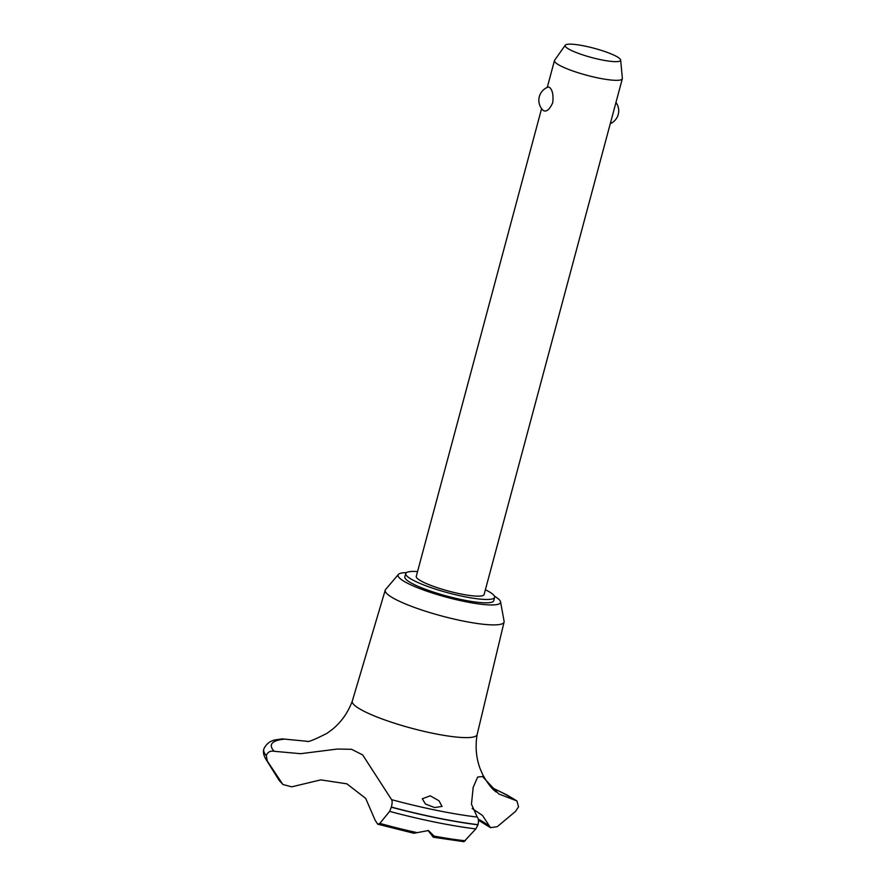 <?xml version="1.0" encoding="UTF-8"?>
<svg xmlns="http://www.w3.org/2000/svg" width="886" height="886" viewBox="0 0 886 886"><rect width="100%" height="100%" fill="white"/><g stroke="black" fill="none" stroke-linecap="round" stroke-linejoin="round"><path stroke-width="1.33" d="M417.539 571.57A46.017 7.675 15 0 0 405.744 573.541L404.847 576.886A46.017 7.675 15 0 0 406.895 580.175A46.017 7.675 15 0 0 455.127 598.183A46.017 7.675 15 0 0 493.735 600.697L494.632 597.352A46.017 7.675 15 0 0 492.583 594.063A46.017 7.675 15 0 0 485.395 589.755M405.744 573.541A46.017 7.675 15 0 0 407.793 576.83A46.017 7.675 15 0 0 456.024 594.838A46.017 7.675 15 0 0 494.632 597.352M406.441 572.633A53.038 8.849 15 0 0 398.401 574.438L385.598 589.489A61.533 10.267 15 0 0 385.222 590.176A61.533 10.267 15 0 0 387.946 594.617A61.533 10.267 15 0 0 452.58 618.727A61.533 10.267 15 0 0 504.09 622.027A61.533 10.267 15 0 0 504.101 621.241L500.546 601.804A53.038 8.849 15 0 0 498.165 598.726A53.038 8.849 15 0 0 494.477 596.212M398.401 574.438A53.038 8.849 15 0 0 400.428 578.857A53.038 8.849 15 0 0 458.018 600.077A53.038 8.849 15 0 0 500.546 601.804M306.877 741.338C307.807 742.368 314.486 739.71 326.901 733.375L332.46 729.3C341.409 721.946 348.032 712.532 352.318 701.047A64.623 10.776 15 0 0 352.285 701.147A64.623 10.776 15 0 0 355.142 705.81A64.623 10.776 15 0 0 433.631 733.464A64.623 10.776 15 0 0 477.133 734.594A64.623 10.776 15 0 0 477.155 734.494C475.117 746.588 476.136 758.051 480.212 768.893L482.992 775.195C487.721 783.445 491.885 788.861 495.495 791.453L496.315 792.084M391.579 799.659C392.365 800.855 392.299 803.325 391.379 807.068L389.618 811.388L379.828 823.393L377.691 824.179L375.132 820.203L365.685 798.386L346.825 783.811L320.765 779.879L291.727 786.834L282.867 784.487L267.273 760.985L266.309 755.548C267.738 752.015 270.363 750.597 274.184 751.295L300.609 753.698L337.4 749.035L351.609 749.312L362.684 754.927L391.579 799.659A131.427 21.917 15 0 0 477.222 817.069L471.463 804.222L473.19 787.322L477.665 777.022L482.505 776.557L498.807 793.978L515.275 800.302A131.427 21.917 15 0 0 491.464 787.565M307.243 741.305L282.269 738.891L277.34 739.588C270.939 740.231 266.42 743.387 263.806 749.069A137.684 22.958 15 0 0 263.795 749.113A137.684 22.958 15 0 0 266.309 755.548M515.275 800.302L516.881 800.889L518.565 806.814L515.497 811.432L497.212 826.716L490.49 827.668L482.482 815.452L472.205 808.508M285.004 739.079A131.427 21.917 15 0 0 274.173 751.295M391.335 807.201A137.684 22.958 15 0 0 437.097 818A137.684 22.958 15 0 0 477.997 824.822L478.03 824.689C478.805 820.912 478.529 818.376 477.222 817.069M391.379 807.068A137.684 22.958 15 0 0 437.13 817.867A137.684 22.958 15 0 0 478.03 824.689M377.691 824.179L413.84 833.261L428.459 830.547L434.085 836.074L433.276 837.215L428.06 830.47M433.276 837.215L463.899 841.7L475.848 828.908L477.997 824.822M434.616 807.556L425.424 804.001L422.301 798.773L430.231 795.816L438.991 800.767L442.059 806.437L434.616 807.556M620.654 60.049A28.729 4.795 15 0 0 619.358 58.288A28.729 4.795 15 0 0 590.087 47.246A28.729 4.795 15 0 0 565.257 45.197A28.729 4.795 15 0 0 566.409 47.523A28.729 4.795 15 0 0 597.374 58.963A28.729 4.795 15 0 0 620.654 60.049L622.36 78.356A35.119 5.859 -165 0 1 622.326 78.721L484.11 594.539A35.119 5.859 -165 0 1 454.64 592.612A35.119 5.859 -165 0 1 417.827 578.868A35.119 5.859 -165 0 1 416.265 576.354L541.59 108.635M543.196 110.451A14.054 14.054 0 0 1 548.279 87.005L549.519 87.382C552.476 89.885 553.551 94.979 552.753 102.665C549.652 109.543 546.507 112.168 543.306 110.551L543.063 110.318M622.326 78.721A35.119 5.859 -165 0 1 592.856 76.794A35.119 5.859 -165 0 1 556.031 63.05A35.119 5.859 -165 0 1 554.47 60.547A35.119 5.859 -165 0 1 554.636 60.215L565.257 45.197M489.393 826.295A106.519 17.764 15 0 0 489.194 826.129A106.519 17.764 15 0 0 478.274 819.096M263.773 749.179A137.684 22.958 15 0 0 263.762 749.246A137.684 22.958 15 0 0 263.707 749.456A137.684 22.958 15 0 0 266.276 755.68M434.085 836.074A117.218 19.547 15 0 0 465.327 840.77M389.618 811.388A135.425 22.582 15 0 0 435.17 822.153A135.425 22.582 15 0 0 475.848 828.908M379.828 823.393A117.218 19.547 15 0 0 416.464 832.497M282.867 784.487L278.702 779.658A117.218 19.547 15 0 0 281.471 782.87M278.702 779.658L265.711 758.925A135.425 22.582 15 0 0 267.273 760.985M385.222 590.176L352.285 701.147M547.271 87.404L554.47 60.547M610.277 123.686A14.054 14.054 0 0 0 615.969 102.455M473.19 787.322L473.046 787.875M516.881 800.889L507.301 795.152L491.198 787.277M478.44 820.181L490.49 827.668M263.707 749.456C263.009 752.258 263.674 755.415 265.711 758.925M504.09 622.027L477.133 734.594"/></g></svg>
